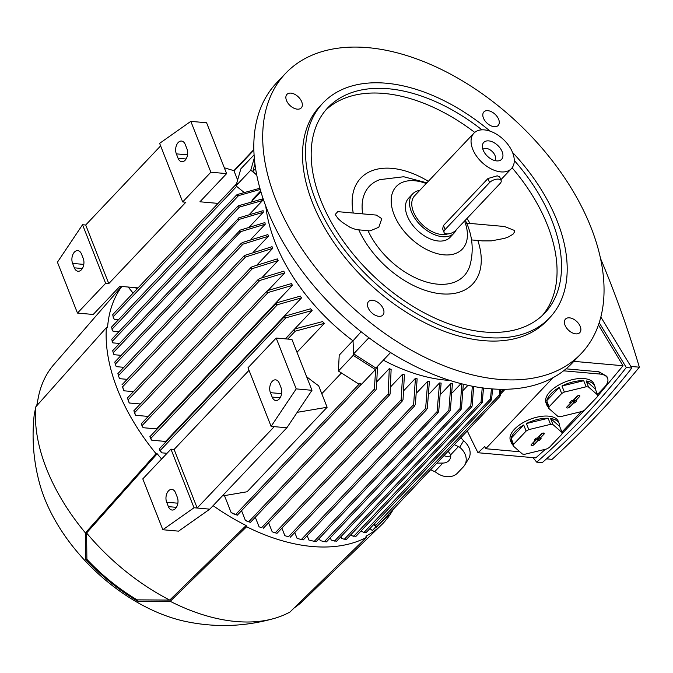 <?xml version="1.0" encoding="UTF-8"?>
<svg xmlns="http://www.w3.org/2000/svg" width="673" height="673" viewBox="0 0 673 673"><rect width="100%" height="100%" fill="white"/><g stroke="black" fill="none" stroke-linecap="round" stroke-linejoin="round"><path stroke-width="1.01" d="M368.055 47.665A203.65 123.866 -136.6 0 1 561.602 173.415A203.65 123.866 -136.6 0 1 581.245 353.527A203.65 123.866 -136.6 0 1 498.701 379.328A203.65 123.866 -136.6 0 1 305.147 253.57A203.65 123.866 -136.6 0 1 285.512 73.458A203.65 123.866 -136.6 0 1 368.055 47.665M581.245 353.527L572.353 362.915A203.65 123.866 -136.6 0 1 489.801 388.716A203.65 123.866 -136.6 0 1 296.255 262.958A203.65 123.866 -136.6 0 1 276.611 82.855L285.512 73.458M390.559 352.559L375.879 368.055L353.67 353.838L353.022 340.832A156.136 94.96 -136.6 0 1 275.089 242.238A156.136 94.96 -136.6 0 1 265.793 206.14M565.017 319.7A9.843 5.99 -136.6 0 1 565.497 319.078A9.843 5.99 -136.6 0 1 576.281 321.071A9.843 5.99 -136.6 0 1 580.261 331.999A9.843 5.99 -136.6 0 1 579.79 332.613A9.843 5.99 -136.6 0 1 568.996 330.628A9.843 5.99 -136.6 0 1 565.017 319.7M487.883 123.874A9.843 5.99 -136.6 0 1 483.895 111.92A9.843 5.99 -136.6 0 1 494.192 113.501A9.843 5.99 -136.6 0 1 498.188 125.456A9.843 5.99 -136.6 0 1 487.883 123.874M301.731 107.285A9.843 5.99 -136.6 0 1 301.252 107.907A9.843 5.99 -136.6 0 1 290.467 105.922A9.843 5.99 -136.6 0 1 286.488 94.994A9.843 5.99 -136.6 0 1 286.959 94.371A9.843 5.99 -136.6 0 1 297.752 96.365A9.843 5.99 -136.6 0 1 301.731 107.285M378.865 303.111A9.843 5.99 -136.6 0 1 382.861 315.073A9.843 5.99 -136.6 0 1 372.556 313.492A9.843 5.99 -136.6 0 1 368.56 301.529A9.843 5.99 -136.6 0 1 378.865 303.111M256.783 175.081L252.77 171.472L254.966 163.867M260.922 191.746L253.275 199.814L252.686 199.343L260.678 190.913M253.082 199.662L251.248 201.597M119.508 343.466L112.845 342.868L112.172 341.463L239.495 207.006L237.653 206.88L238.452 205.761L262.596 198.905A153.419 93.311 43.4 0 0 262.588 200.504L249.725 214.09M263.269 212.298L239.672 219.23L237.838 219.087L238.722 217.892L263.101 210.683A153.419 93.311 43.4 0 0 263.269 212.298L249.675 226.658M265.246 224.21L240.825 231.621L239.008 231.462L239.967 230.183L264.901 222.578A153.419 93.311 43.4 0 0 265.246 224.21L250.953 239.302M268.401 236.231L243.003 244.139L241.212 243.946L242.246 242.591L267.904 234.583A153.419 93.311 43.4 0 0 268.401 236.223L253.46 252.005M272.708 248.345L245.494 257.044L243.719 256.842L244.837 255.387L272.052 246.688A153.419 93.311 43.4 0 0 272.38 247.513A153.419 93.311 43.4 0 0 272.708 248.345L257.162 264.767M278.134 260.56L252.476 268.569L250.793 268.275L251.929 266.802L277.326 258.895A153.419 93.311 43.4 0 0 278.134 260.56L262.041 277.562M284.713 272.885L259.778 280.481L258.171 280.111L259.332 278.614L283.754 271.194A153.419 93.311 43.4 0 0 284.713 272.885L268.132 290.399M292.494 285.31L268.115 292.511L266.584 292.057L267.761 290.543L291.359 283.611A153.419 93.311 43.4 0 0 292.494 285.31L156.515 428.894L143.147 427.708A169.975 103.381 -136.6 0 1 142.062 426.009L141.515 424.125L143.147 427.708M156.843 429.391A153.419 93.311 -136.6 0 1 156.515 428.894M300.259 296.137A153.419 93.311 43.4 0 0 301.571 297.853L165.592 441.438L151.762 440.209A169.975 103.381 -136.6 0 1 150.516 438.502L150.113 437.08L151.762 440.209M160.384 450.338L161.621 452.82A169.975 103.381 -136.6 0 1 160.199 451.095L159.19 448.941L160.384 450.338L285.916 317.782L284.519 317.176L284.982 316.117L310.581 308.789A153.419 93.311 43.4 0 0 312.112 310.531L285.285 338.856M324.378 323.351L295.27 331.141L293.941 330.468L295.237 328.828L322.594 321.593A153.419 93.311 43.4 0 0 324.378 323.351L296.995 352.273M231.125 512.532L237.106 515.072L233.11 513.701A169.975 103.381 -136.6 0 1 231.125 512.532L224.706 496.237A153.419 93.311 -136.6 0 1 223.899 495.698M224.706 496.237L225.472 495.437M321.787 393.722L341.447 372.968M353.493 350.229L353.224 355.369L338.401 371.025L339.217 355.159L352.888 340.731M222.275 495.976L247.092 491.77L327.12 407.266L318.666 385.797A153.419 93.311 -136.6 0 1 306.619 376.695M128.484 401.335L127.626 398.323L129.275 403.001A169.975 103.381 -136.6 0 1 128.484 401.335M140.304 403.985L129.275 403.001M134.743 413.626L134.036 411.186L135.677 415.308A169.975 103.381 -136.6 0 1 134.743 413.626M148.253 416.427L135.677 415.308M276.847 302.757L300.419 296.103M301.571 297.853L277.427 304.709L275.972 304.171L277.167 302.64M167.022 453.299L161.621 452.82M312.137 310.522L285.503 317.934M353.224 355.369L375.441 369.586L360.619 385.242L361.384 384.132L360.829 384.434L359.962 383.088L358.936 384.165L338.401 371.025M245.376 520.397L250.221 522.29L247.277 521.348A169.975 103.381 -136.6 0 1 245.376 520.397L241.557 510.689M377.494 366.348L376.434 388.742L375.871 389.919L375.198 390.332L374.356 389.137L375.677 369.199M377.233 381.355L389.288 368.619A153.419 93.311 43.4 0 0 391.148 369.46M390.946 386.495L402.631 374.163A153.419 93.311 43.4 0 0 404.406 374.811L403.026 399.669L401.848 401.184L401.15 399.838L402.631 374.163M404.162 390.239L415.426 378.335A153.419 93.311 43.4 0 0 417.134 378.806L415.409 404.523L414.248 406.021L413.626 404.599L415.426 378.335M416.898 392.679L427.734 381.246A153.419 93.311 43.4 0 0 429.374 381.549L427.33 408.301L426.194 409.773L425.647 408.275L427.734 381.246M429.189 393.898L439.553 382.954A153.419 93.311 43.4 0 0 440.344 383.021A153.419 93.311 43.4 0 0 441.135 383.088L438.67 411.758L437.551 413.214L437.088 411.624L439.553 382.954M441.034 393.907L450.918 383.467A153.419 93.311 43.4 0 0 452.424 383.45L450.346 410.471L449.312 411.834L448.874 410.219L450.918 383.467M452.416 392.696L460.988 383.644M463.327 390.214L467.962 385.309M259.046 526.757L260.863 527.523A169.975 103.381 -136.6 0 1 259.046 526.757L255.294 517.243M390.138 393.781L388.944 395.312L388.17 394.05L389.288 368.619M391.131 369.284L390.088 394.117M273.103 532.141L276.982 533.344L272.186 531.813L268.594 522.694M287.506 536.482L284.856 535.658A169.975 103.381 -136.6 0 1 284.856 535.658L281.894 528.145M425.647 408.275L301.344 539.536L297.087 538.383L294.766 532.494M303.027 539.83L301.344 539.536L303.027 539.83M308.89 540.024A169.975 103.381 -136.6 0 1 308.882 540.024L307.199 535.733M308.882 540.024L314.241 541.344L437.088 411.624M314.072 541.252L316.293 541.563L437.551 413.214M448.874 410.219L324.361 541.706L320.264 540.587L319.364 538.316M324.201 541.521L326.22 541.891M463.302 384.224L461.442 408.864L460.492 410.143L460.071 408.503L334.54 541.058L331.217 540.074L330.317 537.794M460.071 408.503L461.838 383.862M334.388 540.814L336.492 541.21M473.716 386.479L472.093 406.164L471.209 407.358L470.814 405.71L344.307 539.283L341.724 538.442A169.975 103.381 -136.6 0 1 341.724 538.442L341.009 536.617M470.814 405.71L472.328 386.218M344.155 538.98L346.351 539.393M483.508 388.027L482.23 402.429L481.431 403.548L481.044 401.874L353.712 536.331L351.769 535.624L351.264 534.328M481.044 401.874L482.213 387.858M353.561 535.977L355.849 536.389M492.644 388.944L491.542 399.577L490.802 400.628L490.466 398.904L363.933 532.52L361.081 530.938M490.466 398.904L491.441 388.851M365.826 532.587L366.011 532.124M363.765 532.15L366.196 532.478M373.624 524.662L376.047 526.623L372.346 530.534L369.923 528.574M382.289 520.927L388.271 515.468L378.588 524.839M375.711 527.464L372.346 530.534M376.047 526.623L375.198 527.531L376.081 526.9M388.271 515.468L387.892 515.005M454.468 444.702L459.684 447.259A16.295 12.821 31.3 0 1 464.707 465.119A16.295 12.821 31.3 0 1 463.403 466.826L457.472 473.085A16.295 12.821 31.3 0 1 435.969 472.295L430.762 469.746M460.997 437.812L463.596 440.815L459.684 447.259M448.201 451.331L450.691 454.788A10.861 8.547 31.3 0 1 449.749 459.491A10.861 8.547 31.3 0 1 448.874 460.626A10.861 8.547 31.3 0 1 442.851 463.074L434.918 471.453M442.851 463.074L437.029 463.125M458.633 446.409L450.691 454.788M444.087 455.671L446.771 456.63A10.861 8.547 -148.7 0 0 450.759 455.688M464.707 465.119L468.627 458.675A16.295 12.821 -148.7 0 0 463.596 440.815M374.6 523.628L375.441 525.773A1.018 0.623 43.4 0 0 376.14 526.53M254.335 157.852L250.768 170.185L256.388 174.719M250.768 170.185L235.945 185.841L243.887 192.242M259.913 188.221L237.359 194.514L236.618 195.565L237.359 194.514M254.108 154.824L240.867 168.797L236.509 183.906M133.086 293.108L128.198 287.035M135.584 287.691L136.796 289.197M235.945 185.841L237.132 183.552M118.919 331.68L112.946 331.141L111.979 329.257L238.511 195.641L236.618 195.565M260.258 189.45L238.511 195.641M375.441 369.586L377.25 366.608M361.384 384.132L359.962 383.088M336.71 541.159L460.492 410.143M346.528 539.325L471.209 407.358M355.983 536.314L481.431 403.548M366.289 532.41L490.802 400.628M501.006 389.297L500.232 395.808L499.559 396.792L499.913 389.28M376.333 527.211L499.559 396.792M326.464 541.866L449.312 411.834M123.832 367.315L116.236 366.642A169.975 103.381 -136.6 0 1 116.236 366.634M240.825 231.621L115.293 364.177L116.236 366.642M114.839 362.385L115.31 364.068M239.008 231.462L114.772 362.074M121.148 355.344L113.973 354.705L113.165 352.812L239.672 219.23M112.736 350.919L113.266 352.711M237.838 219.087L112.719 350.633M262.748 200.47L239.176 207.124M111.76 339.47L112.332 341.362M237.653 206.88L238.452 205.761M111.642 327.12L112.181 329.19M111.827 327.07L111.651 327.532M118.339 319.885L114.444 319.54L113.014 316.958L236.652 186.404M236.93 184.713L236.459 184.537M112.77 314.67L113.241 316.924M112.98 314.644L112.736 315.174M133.414 391.636L123.908 390.794A169.975 103.381 -136.6 0 1 123.908 390.786L122.637 386.765L245.494 257.044M123.596 390.062L122.469 386.681M243.003 244.139L118.49 375.618L118.801 376.72L117.943 373.843M127.155 379.345L119.558 378.672A169.975 103.381 -136.6 0 1 119.558 378.663M118.801 376.72L119.558 378.672M118.027 373.927L118.423 375.509M505.095 389.288L500.46 394.185M467.373 431.082A925.939 582.709 -84.9 0 0 477.99 452.736A1090.765 686.435 -84.9 0 0 484.838 446.46L485.729 448.731L552.97 377.73M477.99 452.736L535.767 457.884L545.424 449.261M561.98 433.673L593.435 400.898M563.604 370.815L599.769 374.037A20.367 9.851 -21.5 0 1 607.601 378.31A20.367 9.851 -21.5 0 1 604.421 387.185L597.481 394.513M581.253 411.64L561.913 432.066M566.06 368.838L598.877 371.765L606.819 376.316L607.601 378.31M519.842 451.768L485.729 448.731M512.851 444.962A25.793 12.476 -21.5 0 1 511.295 442.674L510.42 440.462A25.793 12.476 -21.5 0 1 514.458 429.231A25.793 12.476 -21.5 0 1 539.586 416.629A25.793 12.476 -21.5 0 1 558.422 421.55L559.297 423.763A25.793 12.476 -21.5 0 1 559.717 426.505L562.115 432.579L552.954 424.57A25.793 12.476 158.5 0 0 550.531 424.352L528.801 429.618A25.793 12.476 158.5 0 0 526.109 431.065L513.533 444.348A25.793 12.476 158.5 0 0 513.272 446.014L522.425 454.031A25.793 12.476 158.5 0 0 524.847 454.25L546.577 448.984A25.793 12.476 158.5 0 0 549.269 447.528L561.846 434.253A25.793 12.476 158.5 0 0 562.115 432.579M548.428 407.401A25.793 12.476 -21.5 0 1 546.863 405.112L545.996 402.9A25.793 12.476 -21.5 0 1 550.026 391.669A25.793 12.476 -21.5 0 1 575.154 379.067A25.793 12.476 -21.5 0 1 593.998 383.997L594.865 386.201A25.793 12.476 -21.5 0 1 595.285 388.944L597.683 395.026L588.522 387.009A25.793 12.476 158.5 0 0 586.107 386.79L564.369 392.056A25.793 12.476 158.5 0 0 561.686 393.512L549.109 406.786A25.793 12.476 158.5 0 0 548.84 408.452L557.993 416.469A25.793 12.476 158.5 0 0 560.416 416.688L582.153 411.422A25.793 12.476 158.5 0 0 584.837 409.975L597.414 396.691A25.793 12.476 158.5 0 0 597.683 395.026M546.863 405.112A25.793 12.476 -21.5 0 1 546.442 402.378L548.84 408.452M549.109 406.786L546.712 400.704A25.793 12.476 -21.5 0 1 550.901 393.882A25.793 12.476 -21.5 0 1 559.288 387.429L561.686 393.512M511.295 442.674A25.793 12.476 -21.5 0 1 510.874 439.932L513.272 446.014M513.533 444.348L511.144 438.266A25.793 12.476 -21.5 0 1 515.325 431.443A25.793 12.476 -21.5 0 1 523.72 424.991L526.109 431.065M528.801 429.618L526.404 423.536A25.793 12.476 -21.5 0 1 548.142 418.269L550.531 424.352M552.954 424.57L550.556 418.488A25.793 12.476 -21.5 0 1 559.297 423.763M559.717 426.505L550.556 418.488M548.142 418.269L526.404 423.536M523.72 424.991L511.144 438.266M541.378 433.9A1.699 0.824 -21.5 0 1 542.985 433.084A1.699 0.824 -21.5 0 1 544.255 433.353A1.699 0.824 -21.5 0 1 544.003 434.135L539.931 438.434L541.084 438.544L539.233 440.495L538.08 440.394L534 444.702A1.699 0.824 -21.5 0 1 532.301 445.534A1.699 0.824 -21.5 0 1 531.098 445.156A1.699 0.824 -21.5 0 1 531.376 444.466L535.447 440.159L534.295 440.058L536.145 438.098L537.306 438.207L541.378 433.9M535.447 440.159L535.22 439.074M532.15 443.642A1.481 0.715 158.5 0 0 533.184 443.027L537.374 438.594L538.535 438.703L539.485 437.694M538.08 440.394L537.374 438.594M539.233 440.495L538.535 438.703M539.931 438.434L538.997 436.886L542.463 433.227M564.369 392.056L561.972 385.974A25.793 12.476 -21.5 0 1 583.71 380.708L586.107 386.79M588.522 387.009L586.133 380.926A25.793 12.476 -21.5 0 1 594.865 386.201M595.285 388.944L586.133 380.926M583.71 380.708L561.972 385.974M559.288 387.429L546.712 400.704M576.946 396.338A1.699 0.824 -21.5 0 1 578.553 395.522A1.699 0.824 -21.5 0 1 579.823 395.791A1.699 0.824 -21.5 0 1 579.579 396.574L575.499 400.881L576.66 400.982L574.801 402.942L573.648 402.833L569.568 407.14A1.699 0.824 -21.5 0 1 567.877 407.973A1.699 0.824 -21.5 0 1 566.666 407.594A1.699 0.824 -21.5 0 1 566.944 406.904L571.024 402.597L569.863 402.496L571.714 400.544L572.874 400.645L576.946 396.338M571.024 402.597L570.797 401.52M567.718 406.088A1.481 0.715 158.5 0 0 568.752 405.466L572.95 401.041L574.103 401.142L575.053 400.141M573.648 402.833L572.95 401.041M574.801 402.942L574.103 401.142M575.499 400.881L574.565 399.333L578.031 395.665M532.999 457.64L536.692 462.141C568.937 434.043 598.802 402.504 626.285 367.534L599.197 322.678M597.506 396.33L623.03 365.742L598.457 324.891M600.821 317L631.829 368.03C604.346 403.001 574.481 434.531 542.236 462.629L536.692 462.141M626.285 367.534L631.829 368.03M546.543 458.851L552.079 459.339A1090.765 686.435 95.1 0 0 596.657 415.653A1090.765 686.435 95.1 0 0 639.35 367.189L630.912 366.44M623.03 365.742L573.833 361.351M600.467 258.356A925.939 582.709 95.1 0 1 639.35 367.189M500.687 392.393L503.597 389.305M182.694 201.942L159.619 143.349L190.821 121.359L210.859 172.212L182.694 201.942L185.849 202.228L108.782 283.602L105.627 283.325L77.471 313.063L93.227 314.468L119.912 286.294L138.015 287.909M210.859 172.212L226.616 173.617L199.94 201.782L218.044 203.397M237.619 180.044L233.926 170.681L224.319 167.77M226.616 173.617L206.586 122.764L190.821 121.359M72.6 263.412A8.143 5.123 95.1 0 1 72.76 254.781A8.143 5.123 95.1 0 1 77.765 250.6A8.143 5.123 95.1 0 1 81.492 254.024L83.233 258.44A8.143 5.123 95.1 0 1 83.073 267.072A8.143 5.123 95.1 0 1 78.068 271.253A8.143 5.123 95.1 0 1 74.341 267.829L72.6 263.412L83.797 264.405M176.343 153.865A8.143 5.123 95.1 0 1 176.511 145.233A8.143 5.123 95.1 0 1 181.517 141.052A8.143 5.123 95.1 0 1 185.235 144.468L186.985 148.893A8.143 5.123 95.1 0 1 186.816 157.524A8.143 5.123 95.1 0 1 181.811 161.705A8.143 5.123 95.1 0 1 178.084 158.281L176.343 153.865L187.54 154.857M108.782 283.602L85.698 225.009L160.62 145.898M105.627 283.325L82.543 224.732L85.698 225.009M77.471 313.063L57.432 262.201L82.543 224.732M327.12 407.266L297.214 412.33M194.034 507.753L170.95 449.16L142.794 478.89L162.824 529.744L194.034 507.753L209.791 509.158L286.866 427.776L311.978 390.298L291.939 339.444L276.174 338.039L248.017 367.778L271.101 426.371L296.213 388.893L276.174 338.039M170.95 449.16L174.105 449.438L249.027 370.327M162.824 529.744L178.589 531.148L209.791 509.158M166.668 502.209A8.143 5.123 95.1 0 1 166.828 493.578A8.143 5.123 95.1 0 1 171.834 489.397A8.143 5.123 95.1 0 1 175.56 492.821L177.302 497.238A8.143 5.123 95.1 0 1 177.142 505.869A8.143 5.123 95.1 0 1 172.128 510.05A8.143 5.123 95.1 0 1 168.41 506.634L166.668 502.209L177.857 503.202M270.411 392.662A8.143 5.123 95.1 0 1 270.571 384.031A8.143 5.123 95.1 0 1 275.577 379.85A8.143 5.123 95.1 0 1 279.303 383.265L281.045 387.69A8.143 5.123 95.1 0 1 280.885 396.321A8.143 5.123 95.1 0 1 275.88 400.502A8.143 5.123 95.1 0 1 272.153 397.078L270.411 392.662L281.608 393.655M296.213 388.893L311.978 390.298M271.101 426.371L286.866 427.776M274.256 426.648L197.181 508.031L174.105 449.438M213.097 505.667A176.503 107.344 -136.6 0 0 246.133 525.52L169.731 600.072L137.115 599.853A145.545 88.525 -136.6 0 1 86.884 559.33L85.648 559.221L85.421 532.898L156.018 453.652A177.857 108.176 -136.6 0 1 117.481 389.415A177.857 108.176 -136.6 0 1 106.368 327.625L107.537 327.726A176.503 107.344 -136.6 0 1 121.855 286.471M156.018 453.652L157.188 453.762A176.503 107.344 -136.6 0 0 161.621 459.011M246.133 525.52L246.612 526.749L170.219 601.309L137.629 601.157A146.907 89.349 -136.6 0 1 85.648 559.221M85.421 532.898A173.104 105.282 -136.6 0 1 46.462 468.618A173.104 105.282 -136.6 0 1 35.77 406.862L34.172 415.157C31.698 438.182 33.482 460.87 39.522 483.222A141.877 86.287 -136.6 0 0 44.544 498.314A141.877 86.287 -136.6 0 0 185.462 621.431C215.402 627.758 245.09 626.723 274.525 618.352A173.104 105.282 -136.6 0 0 290.029 611.984L366.423 537.424A177.857 108.176 -136.6 0 1 246.612 526.749M366.423 537.424L365.935 536.196A176.503 107.344 -136.6 0 0 381.297 525.075A176.503 107.344 -136.6 0 0 393.318 509.276M381.297 525.075L303.203 600.636A171.75 104.458 -136.6 0 1 294.261 607.854M169.731 600.072A171.75 104.458 -136.6 0 1 86.59 532.999L157.188 453.762M86.884 559.33L86.598 532.999M37.108 405.365A171.75 104.458 -136.6 0 1 38.874 394.799A171.75 104.458 -136.6 0 1 53.89 364.522L121.611 286.446M106.368 327.625L35.77 406.862M274.525 618.352A173.104 105.282 -136.6 0 1 170.219 601.309M137.629 601.157L137.115 599.853M449.833 380.422A156.136 94.96 -136.6 0 1 383.349 360.164M353.022 340.832L361.123 331.755M353.67 353.838L368.905 337.745M252.77 171.472L255.614 168.469M512.49 152.334A156.136 94.96 -136.6 0 1 549.706 317.723L546.737 320.853A156.136 94.96 -136.6 0 1 483.458 340.631A156.136 94.96 -136.6 0 1 335.061 244.223A156.136 94.96 -136.6 0 1 320.012 106.132L322.973 103.003A156.136 94.96 -136.6 0 1 386.26 83.225A156.136 94.96 -136.6 0 1 490.146 131.176M549.706 317.723A156.136 94.96 -136.6 0 1 486.419 337.501A156.136 94.96 -136.6 0 1 338.031 241.085A156.136 94.96 -136.6 0 1 322.973 103.003M514.273 160.468A149.347 90.83 -136.6 0 1 544.777 313.054A149.347 90.83 -136.6 0 1 484.24 331.974A149.347 90.83 -136.6 0 1 342.305 239.756A149.347 90.83 -136.6 0 1 327.902 107.672A149.347 90.83 -136.6 0 1 388.439 88.752A149.347 90.83 -136.6 0 1 481.918 129.83M325.749 110.086A149.347 90.83 -136.6 0 1 383.989 93.446A149.347 90.83 -136.6 0 1 474.734 132.404M353.258 213.03A77.05 46.858 -136.6 0 1 391.989 168.359A77.05 46.858 -136.6 0 1 428.331 181.306M335.179 214.502L337.787 211.65L376.283 215.082L381.801 218.658L378.823 227.255L370.049 230.881L356.135 229.611L350.153 227.398L341.867 222.023L338.115 218.616L335.179 214.502M477.822 240.48A77.05 46.858 -136.6 0 1 441.412 293.84A77.05 46.858 -136.6 0 1 358.793 229.88M464.547 221.038A45.486 27.66 -136.6 0 1 443.844 254.831A45.486 27.66 -136.6 0 1 394.092 214.662A45.486 27.66 -136.6 0 1 414.711 180.759A45.486 27.66 -136.6 0 1 426.236 183.519M362.688 213.871A65.172 39.64 -136.6 0 1 380.043 179.615L403.724 176.747L426.892 182.829M466.658 223.133L504.472 226.498L514.525 230.486L514.626 231.823L513.011 234.204L508.569 236.879L504.632 238.351L491.315 240.884L482.474 240.9M512.103 167.787A149.347 90.83 -136.6 0 1 542.48 315.343M466.944 218.498A77.05 46.858 -136.6 0 1 470.006 223.428M465.321 220.222L467.567 225.329C472.715 238.276 473.565 251.466 470.099 264.901A65.172 39.64 -136.6 0 1 423.763 281.171A65.172 39.64 -136.6 0 1 368.013 230.696M456.185 229.863A28.51 17.338 -136.6 0 1 454.073 233.102L450.001 237.401A28.51 17.338 -136.6 0 1 427.75 237.754A28.51 17.338 -136.6 0 1 407.232 215.831A28.51 17.338 -136.6 0 1 408.595 198.19L412.675 193.891A28.51 17.338 -136.6 0 1 419.725 190.392M454.073 233.102A28.51 17.338 -136.6 0 1 431.822 233.455A28.51 17.338 -136.6 0 1 411.304 211.532A28.51 17.338 -136.6 0 1 412.675 193.891M447.738 233.918A25.793 15.689 -136.6 0 1 413.407 211.717A25.793 15.689 -136.6 0 1 414.644 195.759L473.927 133.161A25.793 15.689 -136.6 0 1 494.058 132.842A25.793 15.689 -136.6 0 1 512.624 152.678A25.793 15.689 -136.6 0 1 511.387 168.637A25.793 15.689 -136.6 0 1 491.256 168.948A25.793 15.689 -136.6 0 1 472.69 149.12A25.793 15.689 -136.6 0 1 473.927 133.161M444.054 232.479L442.607 228.812L443.515 225.463L487.975 178.513L497.229 175.813L499.703 176.881L501.141 180.557A6.789 3.281 158.5 0 0 498.533 179.127A6.789 3.281 158.5 0 0 489.574 182.576L445.114 229.527A6.789 3.281 158.5 0 0 444.054 232.479A6.789 3.281 158.5 0 0 446.662 233.901A6.789 3.281 158.5 0 0 455.621 230.46L500.081 183.51A6.789 3.281 158.5 0 0 501.141 180.557M483.147 150.045A12.291 7.47 -136.6 0 1 482.381 145.721A12.291 7.47 -136.6 0 1 490.979 141.338A12.291 7.47 -136.6 0 1 502.167 151.745A12.291 7.47 -136.6 0 1 498.39 160.872A12.291 7.47 -136.6 0 1 483.147 150.045M482.894 149.356A8.143 4.955 -136.6 0 1 489.254 149.364A8.143 4.955 -136.6 0 1 495.05 155.589A8.143 4.955 -136.6 0 1 494.722 160.561M252.476 268.569L128.173 399.829M259.778 280.481L134.659 412.608M268.115 292.511L142.213 425.462M277.427 304.709L150.878 438.333M359.929 383.307L235.786 514.399M374.356 389.137L248.825 521.684M388.17 394.05L261.62 527.674M401.15 399.838L275.249 532.789M413.626 404.599L288.507 536.726M253.889 150.104L234.069 171.035M499.282 395.009L375.441 525.773M295.27 331.141L287.758 339.074M598.877 371.765L599.769 374.037M544.003 434.135L543.464 433.033M534 444.702L533.184 443.027M579.579 396.574L579.041 395.472M569.568 407.14L568.752 405.466M74.341 267.829L82.333 268.544M178.084 158.281L186.084 158.996M168.41 506.634L176.402 507.341M272.153 397.078L280.145 397.793M489.574 182.576L487.975 178.513M445.114 229.527L443.515 225.463M426.775 409.47L303.279 539.872M253.881 149.541L233.876 170.664M360.459 385.133L237.216 515.266M375.871 389.919L250.373 522.441M389.591 394.933L263.252 528.33M402.471 400.83L276.982 533.344M414.846 405.693L290.341 537.172M251.13 267.332L127.39 397.995M294.446 329.358L285.436 338.864M237.754 206.199L111.785 339.217M284.982 316.117L159.19 448.941M236.669 194.934L111.693 326.91M276.393 303.153L149.785 436.836M236.459 183.956L112.828 314.501M266.979 291.064L141.221 423.855M244.021 255.933L121.973 384.813M258.541 279.144L133.767 410.892M241.464 243.104L117.893 373.591M36.67 405.853L38.874 394.799M471.512 239.924L482.583 240.909M511.387 168.637L500.838 179.775"/></g></svg>
